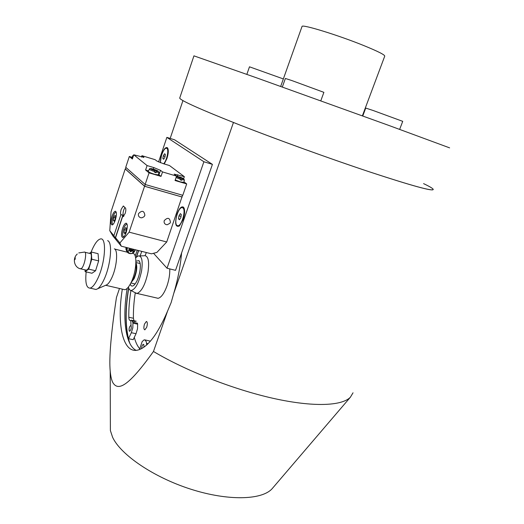 <?xml version="1.0" encoding="UTF-8"?>
<svg xmlns="http://www.w3.org/2000/svg" width="524" height="524" viewBox="0 0 524 524"><rect width="100%" height="100%" fill="white"/><g stroke="black" fill="none" stroke-linecap="round" stroke-linejoin="round"><path stroke-width="0.79" d="M282.318 87.036L285.377 78.456L291.875 80.565L323.884 92.342L320.78 100.844M84.914 252.247L89.977 253.492C93.141 252.398 90.318 267.974 86.971 269.965L85.831 270.057M91.261 252.005L98.08 253.688L98.656 260.893L95.565 270.757L91.962 273.253L85.143 271.648L88.694 269.126L91.779 259.223L91.261 252.005L89.453 253.361M85.032 269.867L85.143 271.648M91.779 259.223L98.656 260.893M88.694 269.126L95.565 270.757M150.408 341.163L145.233 339.958M139.508 349.6L142.148 341.622L144.107 339.866L144.873 339.886L146.34 341.786L146.727 344.936M128.524 338.701L133.207 339.676L136.03 333.69L137.517 328.771L137.629 324.159L132.945 323.151L132.821 327.769L131.328 332.707L128.524 338.701C125.321 325.273 125.4 308.433 128.753 288.2M134.065 321.042L133.423 318.271L128.806 317.262C128.891 319.47 129.415 320.55 130.365 320.518L131.563 320.171L132.782 322.188L137.458 323.203L137.629 324.159M141.565 348.67C141.768 346.312 142.358 344.858 143.34 344.314L143.799 344.55L143.989 347.15M129.251 331.05C128.812 328.692 129.297 326.825 130.705 325.463L131.098 325.666C131.544 328.024 131.066 329.884 129.657 331.266L129.251 331.05M136.22 321.179L134.419 321.395M146.34 252.529L145.115 255.627M135.244 292.968C133.856 301.981 133.253 310.418 133.423 318.271M128.806 317.262C128.655 308.964 129.363 300.042 130.928 290.493M140.059 255.895L141.814 251.382M132.945 323.151L132.782 322.188M130.79 320.609L131.02 325.528M136.489 256.93L138.69 250.59M138.526 213.635C142.043 210.072 144.159 210.648 144.873 215.357L144.021 216.739L141.873 217.807L140.622 217.715C138.762 217.002 138.061 215.639 138.526 213.635M164.248 220.624C167.713 217.106 169.769 217.67 170.431 222.307L169.94 223.25L167.287 224.737L166.252 224.639C164.444 223.938 163.776 222.602 164.248 220.624M184.402 180.02L183.813 182.385L180.413 181.9L175.239 179.948M176.536 176.143L178.101 176.464L180.466 178.265L180.276 179.896L181.625 180.295L181.815 178.664L179.444 176.857C184.101 178.605 184.887 179.201 181.815 178.664M158.955 172.475L158.372 174.872L154.777 174.361C150.932 173.136 148.777 172.173 148.312 171.472L148.318 171.446M154.829 170.673C150.106 168.898 149.373 168.309 152.641 168.905L154.829 170.673L154.626 172.324L155.333 172.54L156.014 172.73L156.218 171.079L154.017 169.317C158.72 171.079 159.453 171.669 156.218 171.079M122.616 228.326C123.697 225.261 124.81 223.552 125.97 223.191C127.673 223.761 127.751 226.84 126.199 232.42C125.112 235.479 123.998 237.182 122.852 237.536C121.142 236.946 121.064 233.874 122.616 228.326M112.051 216.242C113.092 213.255 114.153 211.591 115.234 211.251C116.773 211.794 116.806 214.709 115.332 219.995C114.284 222.969 113.223 224.626 112.156 224.966C110.616 224.403 110.577 221.495 112.051 216.242M123.284 216.602L122.629 216.523L123.061 216.681L125.151 213.458C125.95 210.799 126.055 208.984 125.465 208.021L123.297 206.024L121.221 209.24C120.435 211.853 120.33 213.648 120.893 214.617L122.826 215.344L123.684 216.281M124.915 207.439L123.73 209.921C122.944 212.534 122.839 214.323 123.415 215.292L123.985 215.914M132.559 158.445L131.852 157.855L132.801 155.661L133.319 156.145M121.26 246.182L119.858 242.972L129.14 232.158L144.552 186.262L125.203 168.957L111.055 211.729L109.778 230.704L112.804 235.839L121.26 246.182L151.475 253.826L156.905 252.398L166.724 241.97L181.985 196.886M122.826 215.344L115.241 238.086L116.439 239.547L115.555 237.732L119.858 242.972M123.147 216.661L122.629 216.523L115.555 237.732M123.415 215.292L120.893 214.617L113.878 235.689L115.241 238.086M109.778 230.704L113.878 235.689M129.14 232.158L166.724 241.97M144.552 186.262L182.182 197.05M125.93 167.457L125.406 169.042L144.676 186.269L181.959 196.952L182.548 195.236M143.897 157.383L141.932 155.694L155.097 159.669L156.964 161.091L163.233 163.652L169.468 165.532L184.337 176.654L174.171 174.145L176.555 176.097L162.525 171.931L161.019 176.385L149.052 172.868L145.607 169.999L148.567 170.876M161.019 176.385L158.484 174.413M183.95 181.835L186.695 183.937L175.049 180.511L176.555 176.097M162.525 171.931L160.475 170.32L153.794 167.569L147.087 165.571L133.771 154.783L132.369 159.008L129.33 156.48L132.087 157.305M186.695 183.937L182.784 195.301L145.148 184.481L125.747 167.294L129.33 156.48M149.052 172.868L145.148 184.481M153.591 169.671L154.017 169.317M154.803 171.754L156.014 172.73M179.025 177.164L179.444 176.857M180.439 179.385L181.625 180.295M143.91 157.351L133.771 154.783M141.932 155.694L141.467 157.076M147.087 165.571L145.607 169.999M184.337 176.654L183.649 178.651M144.676 186.269L145.266 184.513M130.542 248.527L129.349 250.387L130.574 251.808L132.841 250.636L132.552 249.038M129.336 250.367L130.561 251.789L132.827 250.61L132.768 249.378M127.352 247.721L127.07 249.909L128.059 252.214L130.011 253.472L132.395 253.452L135.271 249.725M127.339 250.957L126.939 249.621L127.214 247.688M129.395 248.238L128.059 252.214M133.784 249.352L132.395 253.452M131.616 249.352L131.19 249.228L130.98 249.856L130.338 249.673L130.201 250.086L130.843 250.269L130.633 250.891L131.059 251.016L131.269 250.393L131.904 250.577L132.048 250.158L131.406 249.974L131.616 249.352M130.207 250.066L130.843 250.269M130.64 250.878L131.059 251.016M131.046 250.989L131.269 250.393M131.255 250.367L131.904 250.577M131.897 250.551L132.028 250.151M131.603 249.345L131.406 249.974M168.06 148.934L167.222 148.502M163.652 163.783C166.855 160.521 169.134 149.523 166.848 148.384L166.193 148.213C163.645 148.148 159.748 158.248 160.56 162.754M163.272 155.903L164.51 153.774L165.348 154.377L164.942 157.121L163.698 159.25L162.866 158.634L163.272 155.903L165.04 156.44M162.866 158.634L163.881 158.942M177.99 225.785L177.95 225.785C181.776 225.805 186.164 210.052 182.928 207.917L181.92 207.602C178.108 207.622 173.739 223.08 176.883 225.431L177.95 225.785M184.252 208.539L182.876 207.871M178.939 215.836L180.328 213.635L181.291 214.486L180.865 217.552L179.477 219.746L178.514 218.881L178.939 215.836L181.022 216.412M178.514 218.881L179.798 219.235M127.155 224.442L126.625 224.311C124.365 224.39 121.457 234.929 123.238 236.599L123.88 236.861M124.476 229.695L125.727 227.56L126.507 228.438L126.029 231.47L124.778 233.612L123.998 232.715L124.476 229.695L126.238 230.16M123.998 232.715L125.131 233.01M116.289 212.417L115.863 212.325C113.78 212.377 110.944 222.562 112.588 224.095L113.105 224.331M113.793 217.512L114.972 215.443L115.686 216.248L115.221 219.137L114.042 221.207L113.328 220.388L113.793 217.512L115.411 217.945M113.328 220.388L114.35 220.656M156.159 297.855L158.025 298.333C161.222 297.58 164.208 293.427 166.999 285.881C169.023 279.855 169.946 274.19 169.769 268.904M144.486 324.094L146.347 321.487C147.519 321.926 147.644 323.845 146.72 327.238L144.86 329.838C143.687 329.393 143.563 327.48 144.486 324.094M134.295 337.371C135.605 342.251 137.412 346.05 139.712 348.761M183.158 219.484L179.404 225.988C175.422 227.495 174.636 223.512 177.047 214.041C179.28 208.27 181.435 205.984 183.505 207.183C185.083 209.476 184.972 213.576 183.158 219.484M160.292 162.656L161.634 154.639C163.73 149.098 165.676 146.812 167.477 147.781C168.721 149.681 168.545 153.257 166.94 158.517L164.254 163.96M167.032 268.223L175.54 270.332L212.417 164.372L174.577 139.803L166.861 137.373L203.888 161.746L167.032 268.223L153.532 253.282M158.576 161.955L166.861 137.373M212.417 164.372L203.888 161.746M94.137 289.052L96.056 289.49L97.641 288.77C99.711 287.296 101.813 284.257 103.962 279.659C110.78 265.465 112.843 242.075 107.623 240.654M86.165 271.891C85.098 282.691 86.401 288.102 90.076 288.121C92.499 287.506 95.113 284.211 97.909 278.244C105.468 262.419 106.863 236.75 100.339 238.996C97.778 239.671 95.08 243.129 92.25 249.358L91.097 252.129M105.645 285.292L106.955 284.728C108.527 283.608 110.125 281.342 111.736 277.923C116.839 267.397 118.319 250.027 114.343 248.821M123.33 289.366L124.882 289.726C126.867 289.307 128.943 286.897 131.105 282.495C136.784 271.163 137.55 252.502 132.461 253.419M131.753 281.067L133.889 277.956C136.109 272.631 136.751 268.177 135.821 264.6M130.993 282.724L134.085 278.742C136.875 271.812 137.491 266.5 135.926 262.793M301.988 26.593L302.047 26.423C302.079 24.052 338.458 35.239 364.115 45.699C378.23 51.476 385.101 54.974 384.721 56.186L362.379 115.85M179.798 97.818L179.693 98.139C180.859 100.687 201.111 109.719 240.444 125.243C278.991 140.294 331.247 159.165 370.37 172.147C412.25 185.889 433.204 191.646 433.237 189.419C432.909 191.561 411.51 185.653 369.047 171.708C327.566 157.914 272.048 137.753 233.449 122.492L173.739 293.447L171.158 302.551L167.582 311.066L153.467 351.473C128.78 385.9 118.358 391.52 112.961 382.808C111.573 380.234 110.656 376.324 110.204 371.084C108.94 357.964 111.023 333.415 116.459 297.442L119.485 288.475M193.939 55.852L257.022 77.984L388.225 125.21L449.625 147.866M362.765 115.987L365.732 108.068L373.298 110.551L402.727 121.345L399.655 129.363M246.85 74.362L249.483 66.81L283.346 78.928M423.582 183.623C429.752 186.57 432.968 188.502 433.237 189.419M353.032 392.797L350.373 397.231C341.923 406.002 313.293 407.286 273.266 398.358C233.278 389.43 185.66 370.717 153.467 351.473M273.083 487.582L272.061 488.781C261.823 500.125 227.973 501.114 190.788 489.187C153.611 477.331 120.775 454.852 112.627 437.337L110.387 430.577L110.374 424.938M167.582 311.066C157.357 335.013 147.185 348.08 137.072 350.255C122.498 352.835 116.728 323.4 122.328 289.137M137.236 250.223L135.185 256.033M127.175 288.41C122.177 318.114 125.367 345.1 136.122 350.36M129.88 343.495C125.177 329.851 124.758 311.315 128.635 287.879M136.233 257.166L138.526 250.551M181.586 252.954C180.42 266.172 177.8 279.672 173.739 293.447M170.176 138.415L182.942 100.615M130.253 284.159C131.052 286.274 132.297 286.628 134 285.226C136.626 282.56 138.585 278.002 139.869 271.55C140.753 265.956 140.439 262.321 138.932 260.638L135.932 261.188M134.786 292.53L137.039 293.44C141.709 291.501 145.351 284.427 147.978 272.211C149.464 261.528 148.338 256 144.591 255.647M128.393 287.041C128.95 289.222 129.854 290.375 131.118 290.512C135.454 289.405 138.939 282.901 141.572 271.006C143 260.585 141.827 255.568 138.061 255.954L135.631 257.795M80.126 268.701L81.253 268.609C84.554 266.598 87.416 250.983 84.292 252.096L78.77 252.928M75.299 257.841L75.03 259.557L75.299 257.841M132.251 320.649L135.487 321.35M148.037 343.698L146.537 343.39M131.328 332.707L136.03 333.69M183.289 178.429L184.415 179.968L181.815 179.68M157.809 170.857L158.969 172.422L156.204 172.108M180.466 178.265L176.398 176.555M154.816 171.695C151.469 170.569 149.635 169.724 149.32 169.154L149.333 169.134M180.466 179.28L176.057 177.551M143.714 157.102L143.596 157.462M153.794 167.569L153.191 169.35M160.475 170.32L158.982 174.741M177.839 174.721L177.309 176.267M126.467 250.682L125.898 248.992L126.042 247.387M131.19 253.629C128.478 253.708 126.854 252.476 126.31 249.922L126.743 247.57M135.14 250.105L135.015 250.564M134.989 250.636L134.105 252.116M86.46 270.207L80.748 268.858C74.657 267.947 71.834 259 77.277 253.996M132.428 320.963L135.015 321.52M131.897 320.302L135.958 321.179M126.585 223.355L125.97 223.191M115.778 211.395L115.234 211.251M123.297 206.024L123.657 206.122M151.822 168.708C150.192 168.394 149.36 168.538 149.32 169.154L148.312 171.472M133.666 155.097L132.795 155.674M177.374 176.28L176.542 176.136M167.287 224.737L169.94 223.25M141.873 217.807L144.021 216.739M131.472 253.616C128.649 253.832 126.926 252.601 126.31 249.922L126.029 247.387M135.172 250.013L133.738 252.522M146.72 321.566L146.347 321.487M167.962 148.823L167.477 147.781M184.042 208.29L183.505 207.183M127.325 252.214L114.723 249.057M140.177 263.559L135.932 262.511M135.127 283.982L130.869 282.98M124.882 289.726L105.697 285.285M106.955 284.728L97.641 288.77M96.056 289.49L90.076 288.121M280.674 86.44L302.047 26.423M179.693 98.139L193.952 55.819M272.061 488.781L350.373 397.231M110.387 430.577L110.204 371.084M139.954 262.55L138.932 260.638M131.118 290.512L136.476 293.46M158.143 298.313L137.039 293.44M139.535 255.915L144.002 255.784"/></g></svg>
